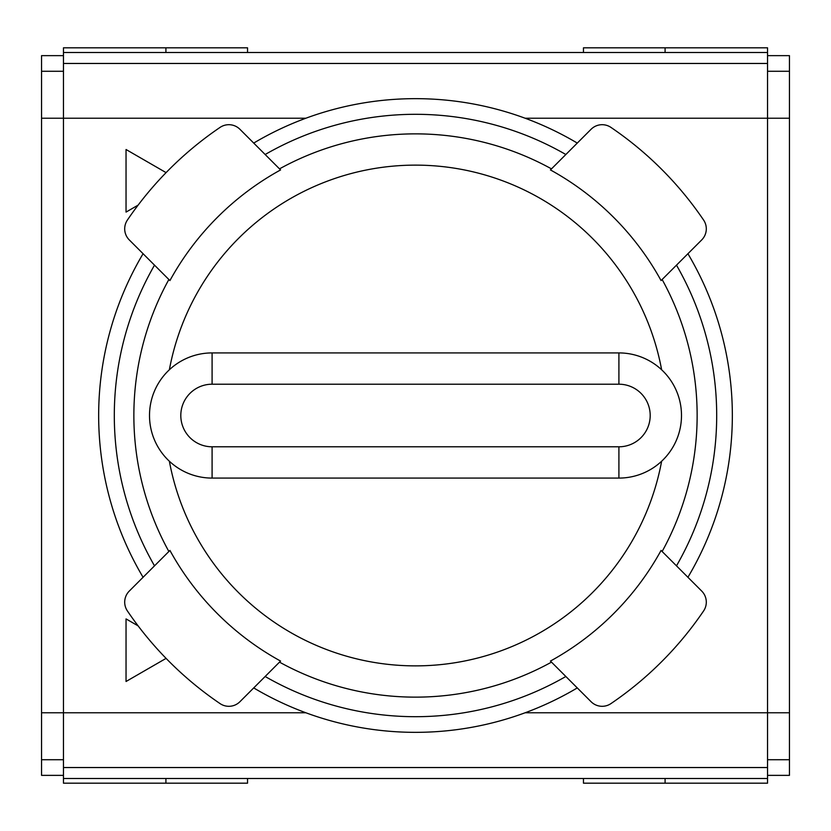 <?xml version="1.0" encoding="UTF-8"?>
<svg xmlns="http://www.w3.org/2000/svg" width="831" height="831" viewBox="0 0 831 831"><rect width="100%" height="100%" fill="white"/><g stroke="black" fill="none" stroke-linecap="round" stroke-linejoin="round"><path stroke-width="1.25" d="M129.283 239.92L169.929 280.566A280.192 280.192 0 0 1 280.566 169.929L239.92 129.283A15.644 15.644 0 0 0 220.07 127.392A348.137 348.137 0 0 0 127.392 220.07A15.644 15.644 0 0 0 129.283 239.92M279.507 168.87A281.636 281.636 0 0 1 551.119 168.672A281.636 281.636 0 0 1 551.493 168.87M168.87 551.493A281.636 281.636 0 0 1 168.87 279.507M169.929 550.434A280.192 280.192 0 0 0 280.566 661.071L239.92 701.717A15.644 15.644 0 0 1 220.07 703.608A348.137 348.137 0 0 1 127.392 610.93A15.644 15.644 0 0 1 129.283 591.08L169.929 550.434M551.493 662.13A281.636 281.636 0 0 1 279.507 662.13M550.434 661.071A280.192 280.192 0 0 0 661.071 550.434L701.717 591.08A15.644 15.644 0 0 1 703.608 610.93A348.137 348.137 0 0 1 610.93 703.608A15.644 15.644 0 0 1 591.08 701.717L550.434 661.071M662.13 279.507A281.636 281.636 0 0 1 662.13 551.493M661.071 280.566A280.192 280.192 0 0 0 550.434 169.929L591.08 129.283A15.644 15.644 0 0 1 610.93 127.392A348.137 348.137 0 0 1 703.608 220.07A15.644 15.644 0 0 1 701.717 239.92L661.071 280.566M138.123 625.878L126.042 618.908L126.042 681.493L166.086 658.37M143.077 577.285A316.84 316.84 0 0 1 143.077 253.715A316.84 316.84 0 0 0 143.077 577.285A316.84 316.84 0 0 1 143.077 253.715M166.086 172.63L126.042 149.507L126.042 212.092L138.123 205.122M767.543 63.457L63.457 63.457L63.457 52.498L767.543 52.498L767.543 118.22L525.099 118.22A316.84 316.84 0 0 1 577.285 143.077A316.84 316.84 0 0 0 253.715 143.077A316.84 316.84 0 0 1 305.901 118.22L63.457 118.22L63.457 783.186L165.92 783.186L165.92 778.502M63.457 55.635L41.55 55.635L41.55 712.78L305.901 712.78A316.84 316.84 0 0 1 253.715 687.923A316.84 316.84 0 0 0 577.285 687.923A316.84 316.84 0 0 1 525.099 712.78L767.543 712.78L767.543 778.502L63.457 778.502M767.543 55.635L789.45 55.635L789.45 118.22L767.543 118.22L767.543 712.78L789.45 712.78L789.45 775.365L767.543 775.365M687.923 253.715A316.84 316.84 0 0 1 687.923 577.285A316.84 316.84 0 0 0 687.923 253.715A316.84 316.84 0 0 1 687.923 577.285M63.457 63.457L63.457 118.22L41.55 118.22M247.534 778.502L247.534 783.186L165.92 783.186M165.92 52.498L165.92 47.814L63.457 47.814L63.457 52.498M247.534 52.498L247.534 47.814L165.92 47.814M767.543 778.502L767.543 783.186L583.466 783.186L583.466 778.502M212.092 352.915L618.908 352.915A62.585 62.585 0 0 1 681.493 415.5A62.585 62.585 0 0 1 618.908 478.085L212.092 478.085A62.585 62.585 0 0 1 149.507 415.5A62.585 62.585 0 0 1 212.092 352.915L212.092 384.202A31.298 31.298 0 0 0 180.805 415.5A31.298 31.298 0 0 0 212.092 446.798L212.092 478.085M41.55 712.78L41.55 775.365L63.457 775.365M789.45 118.22L789.45 712.78M789.45 759.721L767.543 759.721M789.45 71.279L767.543 71.279M767.543 52.498L767.543 47.814L583.466 47.814L583.466 52.498M767.543 767.543L63.457 767.543M63.457 759.721L41.55 759.721M63.457 71.279L41.55 71.279M665.08 52.498L665.08 47.814M665.08 783.186L665.08 778.502M169.368 369.764A250.339 250.339 0 0 1 661.632 369.764M661.632 461.236A250.339 250.339 0 0 1 169.368 461.236M618.908 352.915L618.908 384.202A31.298 31.298 0 0 1 650.195 415.5A31.298 31.298 0 0 1 618.908 446.798L618.908 478.085M618.908 384.202L212.092 384.202M618.908 446.798L212.092 446.798M577.285 687.923A316.84 316.84 0 0 1 253.715 687.923M265.151 154.514A301.196 301.196 0 0 1 565.849 154.514M154.514 565.849A301.196 301.196 0 0 1 154.514 265.151M676.486 265.151A301.196 301.196 0 0 1 676.486 565.849M565.849 676.486A301.196 301.196 0 0 1 265.151 676.486"/></g></svg>
